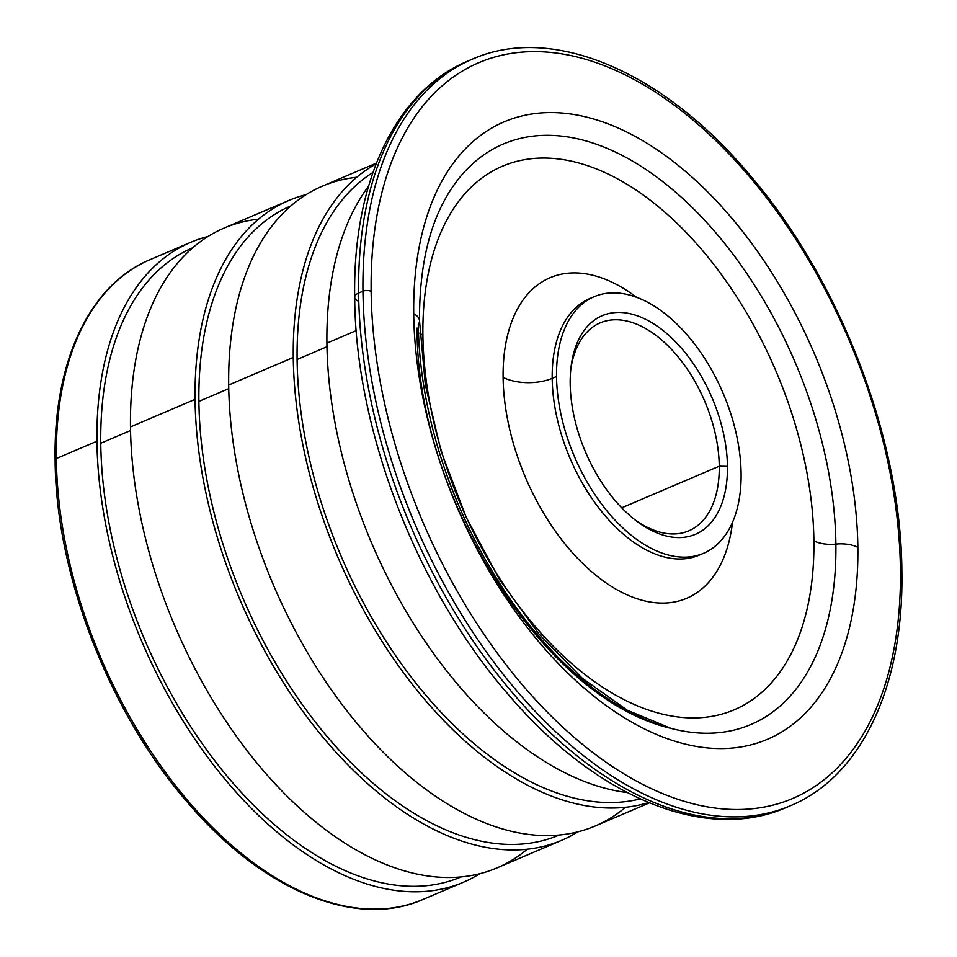 <?xml version="1.0" encoding="UTF-8"?>
<svg xmlns="http://www.w3.org/2000/svg" width="957" height="957" viewBox="0 0 957 957"><rect width="100%" height="100%" fill="white"/><g stroke="black" fill="none" stroke-linecap="round" stroke-linejoin="round"><path stroke-width="1.44" d="M719.257 466.203L621.703 507.82L719.257 466.203A113.034 65.483 66.9 0 0 677.676 356.363A113.034 65.483 66.9 0 0 600.123 322.892A113.034 65.483 66.9 0 0 570.755 369.713A113.034 65.483 -113.1 0 1 650.234 331.361A113.034 65.483 -113.1 0 1 719.257 466.203L727.44 466.37A118.835 68.844 66.9 0 0 653.894 323.98A118.835 68.844 66.9 0 0 571.006 367.332A118.835 68.844 66.9 0 0 570.193 383.649A118.835 68.844 66.9 0 0 636.608 521.098A118.835 68.844 66.9 0 0 727.44 466.37L719.257 466.203A113.034 65.483 -113.1 0 1 634.706 519.627A113.034 65.483 66.9 0 0 688.825 530.836A113.034 65.483 66.9 0 0 719.257 466.203M741.101 473.548A139.471 80.795 66.9 0 0 647.315 302.113A139.471 80.795 66.9 0 0 556.531 376.472A139.471 80.795 66.9 0 0 650.317 547.906A139.471 80.795 66.9 0 0 741.101 473.548A139.471 80.795 66.9 0 0 689.782 338.024A139.471 80.795 66.9 0 0 594.094 296.73A139.471 80.795 66.9 0 0 556.531 376.472L552.189 378.326A139.471 80.795 -113.1 0 1 589.751 298.584A139.471 80.795 -113.1 0 0 552.189 378.326L556.531 376.472A139.471 80.795 66.9 0 0 607.851 511.995A139.471 80.795 66.9 0 0 703.539 553.29A139.471 80.795 66.9 0 0 741.101 473.548M727.44 466.37A118.835 68.844 -113.1 0 1 650.102 529.723A118.835 68.844 -113.1 0 1 570.193 383.649A118.835 68.844 -113.1 0 1 647.542 320.296A118.835 68.844 -113.1 0 1 727.44 466.37M699.196 555.144A139.471 80.795 -113.1 0 1 603.508 513.849A139.471 80.795 -113.1 0 1 552.189 378.326A34.775 16.436 -0.7 0 1 503.107 377.345A174.246 100.952 66.9 0 0 611.068 586.21A174.246 100.952 66.9 0 0 732.524 522.271A174.246 100.952 -113.1 0 1 611.068 586.21A174.246 100.952 -113.1 0 1 503.107 377.345A34.775 16.436 179.3 0 0 552.189 378.326A139.471 80.795 -113.1 0 0 603.508 513.849A139.471 80.795 -113.1 0 0 699.196 555.144L703.539 553.29M636.537 297.28A174.246 100.952 66.9 0 0 503.107 377.345A174.246 100.952 -113.1 0 1 636.537 297.28M813.893 540.825A295.462 171.171 66.9 0 0 615.219 177.619A295.462 171.171 66.9 0 0 422.898 335.153A295.462 171.171 66.9 0 0 621.583 698.359A295.462 171.171 66.9 0 0 813.893 540.825A23.183 10.958 179.3 0 0 835.88 544.102A315.547 182.811 66.9 0 0 678.441 194.642A315.547 182.811 66.9 0 0 445.172 199.044C427.839 230.266 419.286 270.879 419.513 320.894A23.183 10.958 179.3 0 0 413.711 313.764A23.183 10.958 -0.7 0 1 419.513 320.894L425.363 384.929L441.225 451.644L466.334 517.57L499.422 579.344L538.767 633.821L582.227 678.214L627.266 710.214L670.989 728.385A315.547 182.811 66.9 0 0 835.88 544.102A23.183 10.958 -0.7 0 1 813.893 540.825A295.462 171.171 -113.1 0 1 621.583 698.359A295.462 171.171 -113.1 0 1 422.898 335.153A295.462 171.171 -113.1 0 1 615.219 177.619A295.462 171.171 -113.1 0 1 813.893 540.825M419.848 333.12A23.183 10.958 179.3 0 0 422.898 335.153M419.513 320.894A23.183 10.958 179.3 0 1 418.305 324.459A315.547 182.811 66.9 0 0 670.989 728.385A315.547 182.811 66.9 0 0 835.88 544.102A23.183 10.958 -0.7 0 1 857.855 547.38A335.62 194.438 -113.1 0 1 639.396 726.339A335.62 194.438 -113.1 0 1 413.711 313.764A335.62 194.438 -113.1 0 1 632.17 134.805A335.62 194.438 -113.1 0 1 857.855 547.38A23.183 10.958 179.3 0 0 835.88 544.102A315.547 182.811 66.9 0 0 678.441 194.642A315.547 182.811 66.9 0 0 445.172 199.044M900.429 569.774A399.966 231.714 66.9 0 0 631.476 78.103A399.966 231.714 66.9 0 0 371.137 291.371A399.966 231.714 66.9 0 0 640.089 783.029A399.966 231.714 66.9 0 0 900.429 569.774A399.966 231.714 66.9 0 0 631.476 78.103A399.966 231.714 66.9 0 0 371.137 291.371A5.802 2.739 179.3 0 0 362.954 291.203A405.756 235.075 -113.1 0 1 472.22 59.202A405.756 235.075 66.9 0 0 362.954 291.203A5.802 2.739 -0.7 0 1 371.137 291.371A399.966 231.714 66.9 0 0 640.089 783.029A399.966 231.714 66.9 0 0 900.429 569.774A5.802 2.739 -0.7 0 1 901.877 571.556A5.802 2.739 179.3 0 0 900.429 569.774M857.855 547.38A335.62 194.438 -113.1 0 1 639.396 726.339A335.62 194.438 -113.1 0 1 413.711 313.764A335.62 194.438 -113.1 0 1 632.17 134.805A335.62 194.438 -113.1 0 1 857.855 547.38M354.688 297.232A11.592 5.479 -0.7 0 1 358.6 293.057A11.592 5.479 179.3 0 0 354.688 297.232C355.298 429.585 416.977 589.345 507.581 693.669C594.189 796.116 704.555 843.452 786.307 807.493A405.756 235.075 -113.1 0 1 507.904 687.341A405.756 235.075 -113.1 0 1 358.6 293.057A405.756 235.075 66.9 0 0 507.904 687.341A405.756 235.075 66.9 0 0 786.307 807.493L790.649 805.65A405.756 235.075 -113.1 0 1 512.246 685.487A405.756 235.075 -113.1 0 1 362.954 291.203A405.756 235.075 66.9 0 0 512.246 685.487A405.756 235.075 66.9 0 0 790.649 805.65C861.767 776.151 903.875 685.655 901.877 571.556C901.291 438.773 839.181 277.841 748.171 173.109C661.371 70.411 551.663 24.009 472.22 59.202L467.877 61.057A405.756 235.075 66.9 0 0 358.6 293.057L362.954 291.203L358.6 293.057A405.756 235.075 -113.1 0 1 467.877 61.057C394.834 91.513 352.678 183.242 354.688 297.232A11.592 5.479 179.3 0 0 357.583 300.797M356.219 330.608L326.911 343.12A347.798 201.496 -113.1 0 1 368.553 186.22A347.798 201.496 66.9 0 0 326.911 343.12L356.219 330.608M627.23 792.575A347.798 201.496 -113.1 0 1 326.911 343.12A347.798 201.496 66.9 0 0 627.23 792.575M326.971 346.745L297.101 359.485A341.996 198.135 -113.1 0 1 372.967 172.451A341.996 198.135 -113.1 0 0 297.101 359.485L326.971 346.745M640.221 798.916A341.996 198.135 -113.1 0 1 413.687 680.319A341.996 198.135 -113.1 0 1 297.101 359.485A341.996 198.135 -113.1 0 0 413.687 680.319A341.996 198.135 -113.1 0 0 640.221 798.916M649.384 802.887L595.29 825.963A347.798 201.496 -113.1 0 1 356.662 722.966A347.798 201.496 -113.1 0 1 228.687 385.013L293.273 357.463A347.798 201.496 66.9 0 1 376.125 163.886A347.798 201.496 66.9 0 0 293.273 357.463A347.798 201.496 66.9 0 0 415.135 687.927A347.798 201.496 66.9 0 0 648.583 802.552A347.798 201.496 66.9 0 1 415.135 687.927A347.798 201.496 66.9 0 1 293.273 357.463L228.687 385.013A347.798 201.496 -113.1 0 1 322.353 186.16L376.448 163.085M356.722 177.272A347.798 201.496 66.9 0 0 228.687 385.013A347.798 201.496 66.9 0 0 375.084 743.828A347.798 201.496 66.9 0 0 625.495 807.301M228.747 388.65L198.889 401.378A341.996 198.135 -113.1 0 1 290.928 205.863A341.996 198.135 -113.1 0 0 198.889 401.378L228.747 388.65M559.319 835.006A341.996 198.135 -113.1 0 1 324.698 733.66A341.996 198.135 -113.1 0 1 198.889 401.378A341.996 198.135 -113.1 0 0 324.698 733.66A341.996 198.135 -113.1 0 0 559.319 835.006M288.715 200.503A347.798 201.496 66.9 0 1 306.096 194.654A347.798 201.496 66.9 0 0 195.061 399.368A347.798 201.496 66.9 0 0 332.498 748.362A347.798 201.496 66.9 0 0 577.908 831.824A347.798 201.496 66.9 0 1 561.651 840.318A347.798 201.496 66.9 0 1 323.023 737.321A347.798 201.496 66.9 0 1 195.061 399.368L130.475 426.918A347.798 201.496 -113.1 0 1 224.141 228.053L288.715 200.503A347.798 201.496 66.9 0 0 195.061 399.368L130.475 426.918A347.798 201.496 66.9 0 0 276.872 785.733A347.798 201.496 66.9 0 0 527.283 849.194M561.651 840.318L497.078 867.867A347.798 201.496 -113.1 0 1 258.45 764.87A347.798 201.496 -113.1 0 1 130.475 426.918A347.798 201.496 66.9 0 1 258.51 219.177M130.535 430.542L100.76 443.247A341.996 198.135 -113.1 0 1 192.716 247.767A341.996 198.135 -113.1 0 0 100.76 443.247L130.535 430.542M461.107 876.911A341.996 198.135 -113.1 0 1 226.522 775.469A341.996 198.135 -113.1 0 1 100.76 443.247A341.996 198.135 -113.1 0 0 226.522 775.469A341.996 198.135 -113.1 0 0 461.107 876.911M190.587 242.372A347.798 201.496 66.9 0 1 207.92 236.523A347.798 201.496 66.9 0 0 96.932 441.225A347.798 201.496 66.9 0 0 234.345 790.195A347.798 201.496 66.9 0 0 479.744 873.705A347.798 201.496 66.9 0 1 463.523 882.175A347.798 201.496 66.9 0 1 224.895 779.177A347.798 201.496 66.9 0 1 96.932 441.225L56.343 458.547A347.798 201.496 -113.1 0 1 149.998 259.682A347.798 201.496 66.9 0 0 56.343 458.547L96.932 441.225A347.798 201.496 66.9 0 1 190.587 242.372L149.998 259.682C89.515 284.731 53.413 361.997 55.123 459.839A3.589 1.699 -0.7 0 1 56.343 458.547A347.798 201.496 66.9 0 0 184.306 796.499A347.798 201.496 66.9 0 0 422.934 899.484A347.798 201.496 -113.1 0 1 184.306 796.499A347.798 201.496 -113.1 0 1 56.343 458.547A3.589 1.699 179.3 0 0 55.123 459.839A3.589 1.699 179.3 0 0 56.02 460.939M594.094 296.73L589.751 298.584M417.096 328.024C416.056 493.908 542.272 698.777 670.989 728.385M55.123 459.839C55.614 573.745 108.954 711.972 187.07 801.846C261.524 889.95 355.406 929.474 422.934 899.484L463.523 882.175"/></g></svg>
